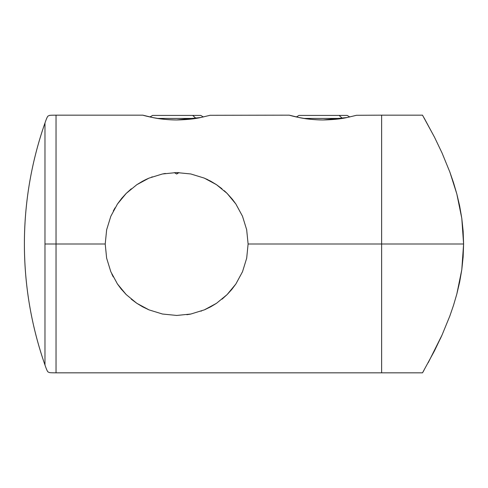 <?xml version="1.0" encoding="UTF-8"?>
<svg xmlns="http://www.w3.org/2000/svg" width="488" height="488" viewBox="0 0 488 488"><rect width="100%" height="100%" fill="white"/><g stroke="black" fill="none" stroke-linecap="round" stroke-linejoin="round"><path stroke-width="0.73" d="M209.895 115.339L200.769 117.504C194.358 118.956 186.325 119.773 176.662 119.957L200.696 117.517M356.301 115.339L347.181 117.504C340.764 118.956 332.731 119.773 323.068 119.957C313.412 119.773 305.378 118.956 298.961 117.504L289.207 115.162L210.096 115.29M323.074 119.957C304.866 119.993 288.884 115.083 289.207 115.162C288.829 115.064 304.89 119.999 323.068 119.957L347.108 117.517M44.975 365C46.506 369.575 47.604 371.935 48.269 372.07C50.16 372.631 47.714 372.759 56.035 372.838L381.634 372.838L381.634 244L381.634 372.838L381.634 244L248.111 244L246.684 258.201L242.499 271.749L235.875 283.986L231.721 289.53L227.103 294.599L216.483 303.322L210.584 306.879L204.356 309.862L190.875 314.022L176.76 315.449L162.504 314.028L149.005 309.874L142.722 306.873L136.799 303.292L126.178 294.557L120.939 288.713L117.413 283.918L110.813 271.712L106.634 258.17L105.219 244L56.035 244L56.035 372.838L56.035 115.162L56.035 244L44.975 244L44.975 365L44.975 123A366.018 366.018 0 0 0 44.975 365C31.311 325.825 24.449 285.492 24.4 244C24.449 202.508 31.311 162.175 44.975 123L44.975 244L56.035 244L56.035 115.162L56.035 244L105.219 244L106.652 229.756L110.831 216.245L117.456 204.014L126.233 193.388L136.817 184.696L148.974 178.138L162.406 173.99L176.54 172.551L190.778 173.96L204.258 178.096L216.465 184.665L227.103 193.4L235.844 203.972L242.487 216.214L246.66 229.683L248.111 244L381.634 244L381.634 115.162L356.502 115.29M151.561 177.107L152.341 176.821M147.956 178.571L149.005 178.126M216.483 303.322L204.356 309.862L190.875 314.022L176.76 315.449L162.504 314.028L149.005 309.874L136.799 303.292L131.254 299.162M246.684 258.201L242.499 271.749L235.875 283.986L227.103 294.599L222.022 299.199M204.381 309.849L205.698 309.282M201.001 311.173L201.514 310.984M186.831 314.723L189.917 314.205M189.545 314.278L190.247 314.144M115.052 207.827L113.277 211.036M126.063 193.559L121.762 198.274M147.382 178.828L144.369 180.267M176.662 119.957C158.46 119.993 142.472 115.083 142.801 115.162C142.423 115.064 158.484 119.999 176.662 119.957C167.006 119.773 158.966 118.956 152.555 117.504L142.801 115.162L56.035 115.162C47.714 115.241 50.16 115.369 48.269 115.931C47.604 116.065 46.506 118.425 44.975 123M190.338 314.126L190.778 314.04M117.529 284.101L121.756 289.719M111.752 273.853L113.24 276.897M126.178 294.557L117.413 283.918L110.831 271.755M206.332 179.004L207.687 179.639M165.383 173.447L163.102 173.85M227.054 193.346L224.169 190.631M242.487 216.214L246.66 229.683L248.111 244M227.103 193.4L232.331 199.214L235.844 203.972M136.817 184.696L142.74 181.121L148.974 178.138L162.406 173.99L176.54 172.551L190.778 173.96L204.258 178.096L210.554 181.103L216.465 184.665L222.003 188.783M117.456 204.014L121.603 198.47L126.233 193.388L131.296 188.801M106.652 229.756L110.831 216.245M381.634 244L381.634 115.162L381.634 244L463.6 244L463.136 231.037L461.788 218.313L459.635 205.857L456.835 193.986L453.547 182.768L449.887 172.142L442.073 153.031L434.515 137.219L422.51 115.162L381.634 115.162L381.634 372.838L422.51 372.838L434.503 350.799L442.055 335.006L449.851 315.974L453.529 305.293L456.835 294.008L459.647 282.088L461.794 269.675L463.136 256.981L463.6 244L381.634 244M56.035 244L56.035 372.838L56.035 244M441.921 335.305L440.188 339.105M428.232 362.682L442.055 335.006L449.851 315.974L453.529 305.293L456.835 294.008L461.794 269.675L463.6 244L461.788 218.313L456.835 193.986L449.887 172.142L442.073 153.031L434.515 137.219L423.98 117.724M422.51 372.838L424.005 370.246M349.786 116.955L347.139 115.424L339.075 115.424L342.448 118.358L339.075 115.424L347.102 115.424M299.04 115.424L339.075 115.424L299.004 115.424L296.356 116.955M304.189 118.438L341.954 118.438L304.189 118.438M178.273 172.569L176.705 173.99L178.273 172.569M203.38 116.955L200.733 115.424L192.669 115.424L196.042 118.358L192.669 115.424L200.69 115.424M152.634 115.424L192.669 115.424L152.591 115.424L149.95 116.955M157.783 118.438L195.548 118.438L157.783 118.438M174.283 172.593L176.619 173.99M179.047 172.593L176.723 173.99"/></g></svg>

